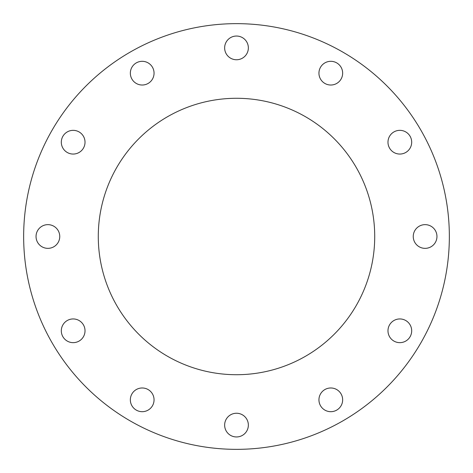<?xml version="1.0" encoding="UTF-8"?>
<svg xmlns="http://www.w3.org/2000/svg" width="473" height="473" viewBox="0 0 473 473"><rect width="100%" height="100%" fill="white"/><g stroke="black" fill="none" stroke-linecap="round" stroke-linejoin="round"><path stroke-width="0.71" d="M330.798 85.022A11.855 11.855 0 0 1 318.944 73.167A11.855 11.855 0 0 1 330.798 61.313A11.855 11.855 0 0 1 342.653 73.167A11.855 11.855 0 0 1 330.798 85.022M399.833 154.056A11.855 11.855 0 0 1 387.978 142.202A11.855 11.855 0 0 1 399.833 130.347A11.855 11.855 0 0 1 411.687 142.202A11.855 11.855 0 0 1 399.833 154.056M425.103 248.355A11.855 11.855 0 0 1 413.248 236.5A11.855 11.855 0 0 1 425.103 224.645A11.855 11.855 0 0 1 436.957 236.5A11.855 11.855 0 0 1 425.103 248.355M399.833 342.653A11.855 11.855 0 0 1 387.978 330.798A11.855 11.855 0 0 1 399.833 318.944A11.855 11.855 0 0 1 411.687 330.798A11.855 11.855 0 0 1 399.833 342.653M330.798 411.687A11.855 11.855 0 0 1 318.944 399.833A11.855 11.855 0 0 1 330.798 387.978A11.855 11.855 0 0 1 342.653 399.833A11.855 11.855 0 0 1 330.798 411.687M236.5 436.957A11.855 11.855 0 0 1 224.645 425.103A11.855 11.855 0 0 1 236.5 413.248A11.855 11.855 0 0 1 248.355 425.103A11.855 11.855 0 0 1 236.5 436.957M142.202 411.687A11.855 11.855 0 0 1 130.347 399.833A11.855 11.855 0 0 1 142.202 387.978A11.855 11.855 0 0 1 154.056 399.833A11.855 11.855 0 0 1 142.202 411.687M73.167 342.653A11.855 11.855 0 0 1 61.313 330.798A11.855 11.855 0 0 1 73.167 318.944A11.855 11.855 0 0 1 85.022 330.798A11.855 11.855 0 0 1 73.167 342.653M47.897 248.355A11.855 11.855 0 0 1 36.043 236.5A11.855 11.855 0 0 1 47.897 224.645A11.855 11.855 0 0 1 59.752 236.5A11.855 11.855 0 0 1 47.897 248.355M73.167 154.056A11.855 11.855 0 0 1 61.313 142.202A11.855 11.855 0 0 1 73.167 130.347A11.855 11.855 0 0 1 85.022 142.202A11.855 11.855 0 0 1 73.167 154.056M142.202 85.022A11.855 11.855 0 0 1 130.347 73.167A11.855 11.855 0 0 1 142.202 61.313A11.855 11.855 0 0 1 154.056 73.167A11.855 11.855 0 0 1 142.202 85.022M236.5 59.752A11.855 11.855 0 0 1 224.645 47.897A11.855 11.855 0 0 1 236.5 36.043A11.855 11.855 0 0 1 248.355 47.897A11.855 11.855 0 0 1 236.5 59.752M236.5 98.283A138.217 138.217 0 0 0 98.283 236.5A138.217 138.217 0 0 0 236.5 374.717A138.217 138.217 0 0 0 374.717 236.5A138.217 138.217 0 0 0 236.5 98.283M236.5 449.35A212.85 212.85 0 0 0 449.35 236.5A212.85 212.85 0 0 0 236.5 23.65A212.85 212.85 0 0 0 23.65 236.5A212.85 212.85 0 0 0 236.5 449.35"/></g></svg>
